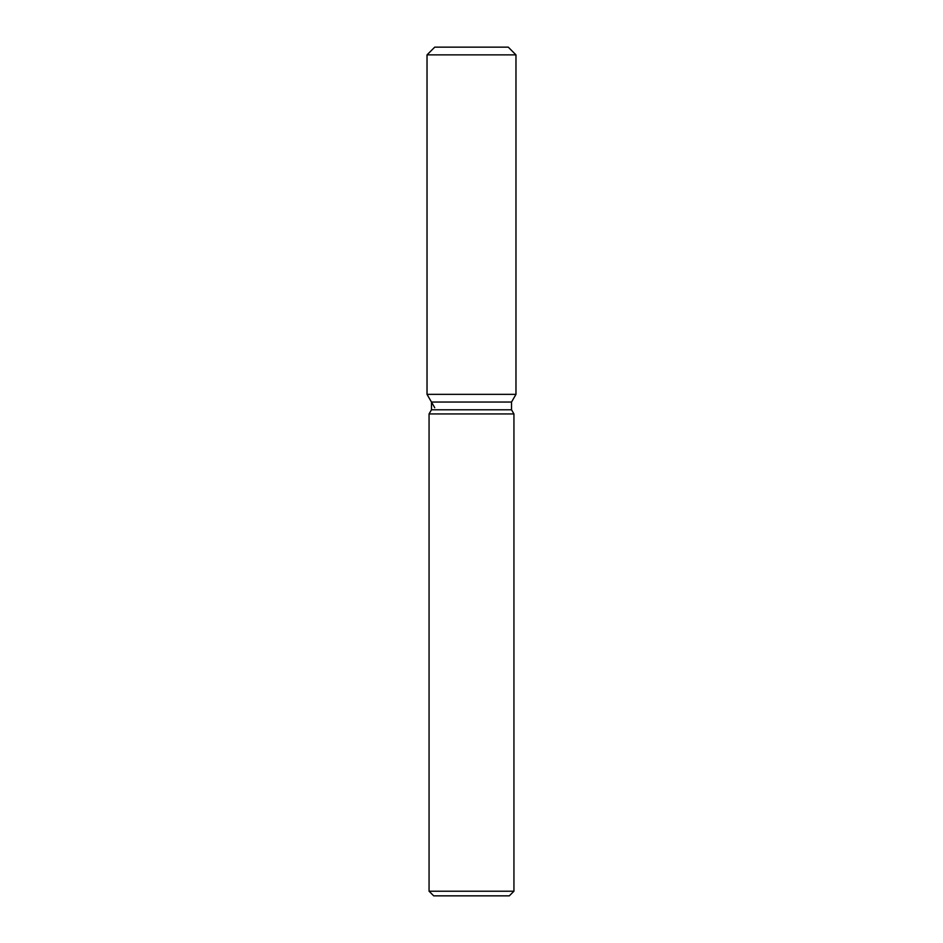 <?xml version="1.0" encoding="UTF-8"?>
<svg xmlns="http://www.w3.org/2000/svg" width="943" height="943" viewBox="0 0 943 943"><rect width="100%" height="100%" fill="white"/><g stroke="black" fill="none" stroke-linecap="round" stroke-linejoin="round"><path stroke-width="1.41" d="M508.265 47.15L434.735 47.15L508.265 47.15L515.974 54.871L515.974 394.351L471.5 394.351L515.974 394.351L511.53 402.048L511.53 409.781L513.935 413.942L513.935 891.218L429.065 891.218L433.697 895.85L509.303 895.85L513.935 891.218M511.53 409.781L431.47 409.781L431.47 402.048L511.53 402.048L515.974 394.351M431.47 409.781L429.065 413.942L513.935 413.942M434.735 47.15L427.026 54.871L427.026 394.351L471.5 394.351L427.026 394.351L431.47 402.048M427.026 54.871L515.974 54.871M429.065 413.942L429.065 891.218M434.735 407.706L427.026 394.351"/></g></svg>
